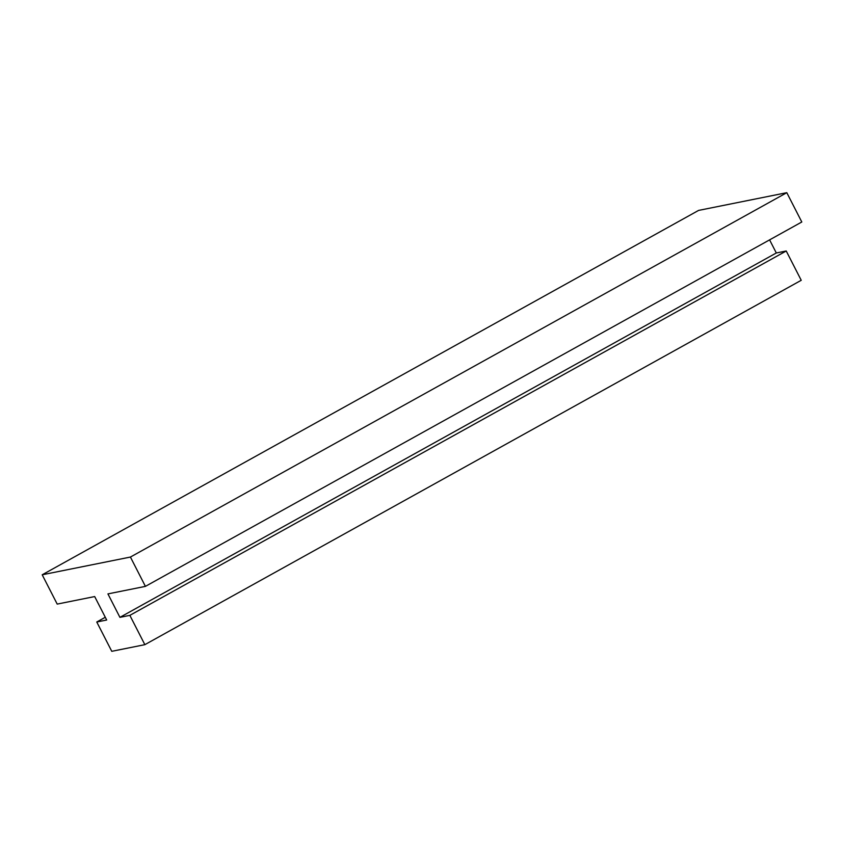 <?xml version="1.0" encoding="UTF-8"?>
<svg xmlns="http://www.w3.org/2000/svg" width="844" height="844" viewBox="0 0 844 844"><rect width="100%" height="100%" fill="white"/><g stroke="black" fill="none" stroke-linecap="round" stroke-linejoin="round"><path stroke-width="1.27" d="M96.765 622.007L106.692 620.013L94.686 596.56L57.202 604.093L42.2 574.785L130.419 557.051L145.411 586.369L107.926 593.902L119.922 617.354L129.849 615.36L144.852 644.668L111.767 651.315L96.765 622.007L105.289 617.27M130.419 557.051L786.798 192.685L698.589 210.409L42.2 574.785M786.798 192.685L801.8 221.993L145.411 586.369M129.849 615.36L786.228 250.984L776.311 252.978L119.922 617.354M776.311 252.978L769.601 239.875M144.852 644.668L801.23 280.292L786.228 250.984"/></g></svg>
